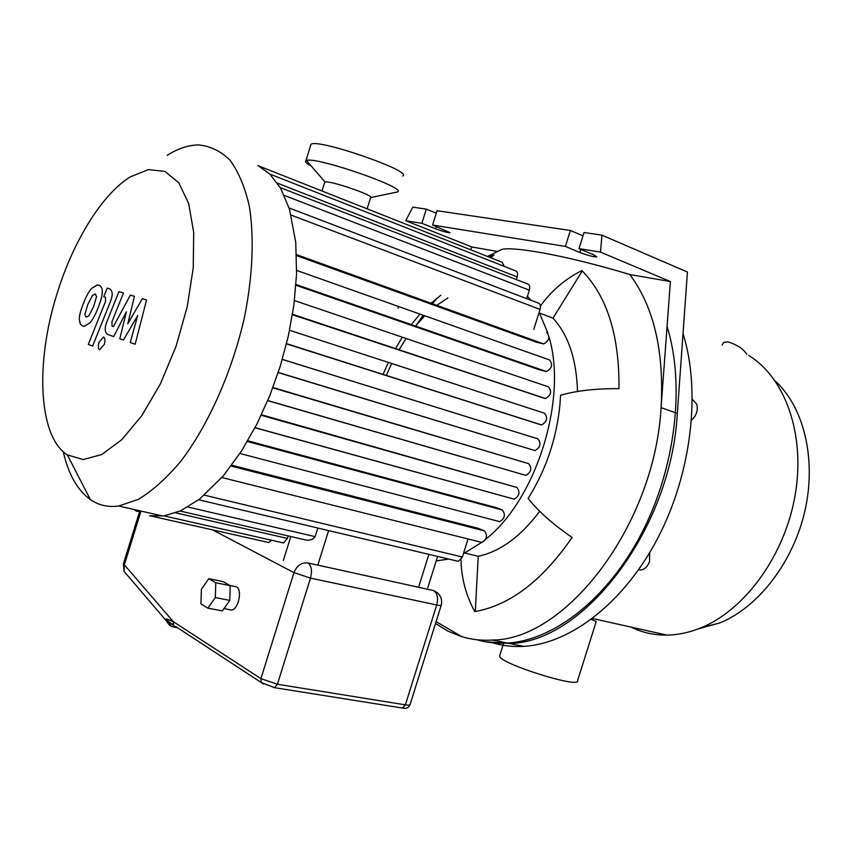 <?xml version="1.0" encoding="UTF-8"?>
<svg xmlns="http://www.w3.org/2000/svg" width="852" height="852" viewBox="0 0 852 852"><rect width="100%" height="100%" fill="white"/><g stroke="black" fill="none" stroke-linecap="round" stroke-linejoin="round"><path stroke-width="1.28" d="M691.6 419.961C696.489 415.563 698.203 410.281 696.744 404.104L692.378 399.471M638.627 569.711L640.555 569.988C644.623 569.573 647.605 566.75 649.522 561.511L649.682 552.671M476.95 639.745C486.577 642.589 496.716 643.697 507.355 643.068C553.917 640.374 607.7 598.871 641.694 533.182C675.657 467.535 685.232 384.614 667.073 326.497M746.789 354.325C743.285 348.841 737.065 344.698 728.13 341.908L723.721 342.376L722.049 345.156M499.858 655.209L499.581 656.083C499.165 663.527 581.671 689.374 577.603 680.535L596.219 621.566L591.299 619.404M698.107 628.936L719.972 622.865C758.429 607.178 793.35 562.118 804.991 510.486C816.642 458.845 803.766 406.958 775.203 380.982M630.906 627.061C642.003 632.546 653.995 635.23 666.903 635.113C678.149 634.932 689.545 632.482 701.1 627.743C745.266 609.787 785.129 554.876 795.267 494.49C805.523 434.094 784.99 377.479 748.738 355.486M492.541 642.791C502.403 645.784 512.787 646.966 523.703 646.359C570.297 643.793 623.92 602.95 657.787 538.144C691.6 473.371 701.132 391.366 683.027 333.515M447.939 297.902L436.746 305.399M424.03 316.678L415.457 326.167M405.786 339.043L398.96 349.863M391.569 363.729L386.265 375.562M540.424 306.006C551.521 290.649 565.355 278.838 581.916 270.585C607.125 296.347 619.479 335.709 618.989 388.65C595.921 388.48 576.442 390.685 560.552 395.253L559.945 404.572C556.558 438.748 545.94 470.048 528.112 498.452C538.464 511.434 553.118 524.438 572.097 537.463C542.309 580.713 509.879 605.421 474.798 611.587C466.023 595.686 461.422 578.38 460.996 559.679M539.561 313.067L552.991 318.137C568.348 334.932 576.527 359.384 577.518 391.483M582.267 270.925L552.991 318.137M464.841 553.023L478.238 556.271L475.288 611.512M539.71 511.275C520.657 536.622 500.167 551.617 478.238 556.271M493.18 255.611L489.485 257.229M437.374 297.87L432.347 303.813M422.88 316.273L418.62 322.482M416.404 325.038L422.443 316.113M431.921 303.653L435.5 299.372M489.048 257.059L493.904 254.95L490.965 257.815M487.504 256.441L501.636 249.519C511.211 246.249 562.309 254.141 629.82 274.514C653.835 306.827 664.251 351.205 661.077 407.661C654.581 525.396 565.834 639.958 492.403 640.054C481.678 640.725 471.486 639.596 461.816 636.7L448.12 631.236L435.5 623.462M497.344 251.446L471.965 247.016L405.744 220.711L412.805 207.142L426.277 209.134L436.277 213.202M470.517 249.732L471.965 247.016M629.82 274.514L670.386 281.575L661.077 407.661L677.329 413.348L687.415 272.033L601.927 235.152L600.49 252.085L578.987 248.624L593.503 254.705L596.783 256.835C593.599 256.963 587.955 255.515 579.85 252.469L565.387 246.43L570.393 230.477L582.992 235.855M601.927 235.152L584.046 232.5L578.987 248.624M565.387 246.43L432.592 225.045L437.055 210.732L570.393 230.477M432.592 225.045L450.069 232.681C447.609 232.745 442.816 231.467 435.702 228.837L421.868 223.309L426.277 209.134M670.386 281.575L600.49 252.085M421.868 223.309L405.744 220.711M485.161 641.726L509.006 643.398C582.683 643.441 671.195 530.093 677.329 413.348M282.449 542.703L283.556 542.958L287.412 538.421L288.189 535.929M267.688 542.277L268.742 542.511L271.554 540.232M303.525 539.454L306.273 540.093C310.149 540.573 313.099 539.433 315.123 536.643L317.817 528.027M137.779 511.466L139.217 510.678M135.905 509.933L136.916 511.306L133.892 509.475M283.556 542.958L164.063 515.886L180.592 510.827L199.602 499.08L223.309 475.874L241.702 450.761L257.059 423.785L269.871 395.456L280.297 366.083L288.349 335.912L293.887 305.123L296.571 273.886L295.74 242.33L289.456 209.123L280.532 188.111L269.882 174.106L257.954 165.544M436.203 560.925L448.685 559.061M463.413 553.715L481.753 542.383M485.693 539.252C536.11 499.804 567.773 399.109 549.039 337.115M547.847 333.004L539.146 312.322M531.009 300.298L527.441 296.283M440.803 295.282L430.91 303.291M419.248 314.984L411.207 324.687M402.006 337.765L395.435 348.692M388.256 362.654L383.059 374.539M546.739 332.418C550.307 336.881 549.274 340.715 543.619 343.91L536.685 342.291L296.581 255.632M296.666 270.425L549.465 359.938C553.065 364.454 552.043 368.32 546.398 371.536L539.412 369.768L295.963 285.271M294.472 300.564L548.475 386.872C552.085 391.43 551.095 395.317 545.482 398.544L292.449 314.75M289.563 330.278L544.481 413.209C548.092 417.789 547.112 421.687 541.563 424.924L286.485 343.867M282.31 359.374L537.825 438.844C541.403 443.434 540.456 447.353 534.992 450.58L278.21 372.59M272.949 387.522L528.634 463.658C532.17 468.259 531.243 472.168 525.876 475.384L267.73 400.664M261.468 414.764L516.876 487.461C520.348 492.062 519.454 495.97 514.193 499.165L255.014 427.768M247.794 440.803L496.13 507.622L502.329 510.007C505.737 514.597 504.863 518.474 499.73 521.658L498.729 521.488M231.744 465.203L478.291 528.357L484.447 530.871C487.759 535.429 486.918 539.284 481.923 542.426L480.879 542.245M533.778 329.415L540.062 309.393C540.935 305.666 540.2 303.504 537.857 302.918L289.094 207.963M516.365 279.584L517.196 276.911C518.059 273.343 517.388 271.277 515.215 270.702L269.839 174.064M526.696 298.658L529.358 290.17C530.232 286.528 529.529 284.419 527.282 283.844L280.255 187.621M504.352 266.42L502.062 262.203L258.88 166.023M397.99 307.476L398.299 308.243M468.036 538.965L462.38 557.016L458.28 561.33L457.002 561.031M149.632 515.79L164.106 515.886M63.24 451.709C68.416 474.287 77.457 490.241 90.365 499.57C98.63 505.279 108.066 507.441 118.694 506.035L138.514 499.293C152.455 490.805 166.459 478.249 180.539 461.614C208.325 425.318 232.245 371.653 244.588 316.72C252.735 275.707 254.279 237.271 249.359 206.333C244.971 187.248 238.571 171.923 230.157 160.336C220.806 151.113 210.242 145.98 198.484 144.936C188.42 145.074 177.993 148.536 167.205 155.309M56.796 294.462C35.262 362.856 38.287 436.586 67.351 454.893L83.24 459.558L101.782 454.542L121.804 439.664L141.879 415.563L160.442 383.741L175.991 346.498L187.227 306.763L193.255 267.72L193.702 232.426L188.675 203.49L178.782 182.797L164.947 171.412L148.312 169.601L130.079 176.982C101.548 194.746 72.686 242.245 56.796 294.462M142.369 298.701L127.757 323.824L134.446 296.315L130.367 295.09L113.422 326.572L112.027 326.092L111.91 321.854L123.487 292.992L118.939 291.629L107.182 321.012C104.381 327.764 104.562 332.259 107.725 334.495L113.689 336.593L126.394 311.768L119.812 338.776L123.423 340.055L137.736 315.41L130.249 342.493L135.138 344.229L146.565 299.957L142.369 298.701M84.849 314.654L86.127 317.082L88.778 315.996L93.635 306.635L96.553 296.528L95.275 294.132L92.57 295.271L87.713 304.686L84.849 314.654M89.758 322.983C92.549 320.011 95.286 315.038 97.937 308.041C100.866 301.065 102.304 295.612 102.251 291.693C102.389 288.402 101.26 286.208 98.875 285.122L97.298 284.951L91.59 288.423C88.832 291.416 86.137 296.379 83.517 303.312C80.684 310.096 79.279 315.432 79.289 319.319L80.226 323.941L82.559 326.039L84.359 326.263L89.758 322.983M92.612 346.061L110.217 302.14C113.018 295.378 112.847 290.958 109.706 288.892L107.192 288.136L103.774 296.698L105.456 297.22L105.541 301.374L88.31 344.432L92.612 346.061M103.593 336.977L98.96 342.366C97.927 346.285 98.161 348.734 99.663 349.725L104.317 344.346C105.35 340.395 105.105 337.946 103.593 336.977M170.347 623.014L167.322 620.703L170.57 623.078L170.038 623.866L173.723 625.336M441.176 605.378L410.132 704.37C410.163 705.179 408.587 705.339 405.382 704.86L277.401 684.252L260.925 678.65L173.222 621.598L173.616 625.187L167.322 620.703L166.332 618.786L170.038 623.866M127.47 575.345L124.083 571.383L124.349 564.823L173.222 621.598L166.332 618.786L166.939 621.555L170.517 625.794M212.468 529.848L293.951 572.629L260.925 678.65L261.298 682.558L175.831 626.635M140.644 512.116L124.349 564.823L123.391 563.939L124.083 571.383L166.939 621.555C168.547 624.814 170.815 626.625 173.755 626.997L174.681 626.209M208.772 578.689L223.117 581.607L230.178 585.654L229.806 600.383L222.329 610.905L207.877 608.158L200.944 603.919L201.413 589.254L208.772 578.689L215.769 582.747L215.343 597.55L207.877 608.158M230.178 585.654L215.769 582.747M229.806 600.383L215.343 597.55M229.859 585.473L236.43 586.815C242.671 589.648 238.358 609.851 231.467 610.032L229.497 609.659M324.591 182.637L325.07 181.998C329.799 180.294 373.89 195.342 370.78 197.557L397.66 191.881M311.395 166.215C306.347 163.414 304.526 161.56 305.911 160.666L306.411 160.474C315.315 156.235 405.52 187.28 397.905 191.828M310.575 145.607L310.98 144.339C317.295 138.088 414.147 171.678 402.613 175.981M580.819 249.391L579.85 252.469M436.416 226.568L435.702 228.837M290.798 536.526L283.354 560.446M428.875 554.364L418.566 587.262M317.828 565.132L328.606 530.583M175.714 512.851L287.412 538.421M315.123 536.643L187.909 507.025M296.549 254.737L543.15 343.846M292.513 314.399L544.833 398.448M296.006 284.664L545.844 371.461M286.506 343.771L540.839 424.807M282.3 359.427L537.825 438.844M231.084 466.087L484.447 530.871M261.223 415.275L516.876 487.461M247.389 441.496L502.329 510.007M272.842 387.83L528.634 463.658M291.139 215.109L540.062 309.393M277.411 183.148L517.196 276.911M284.291 195.417L529.358 290.17M204.384 495.161L462.38 557.016M433.572 590.564C437.385 593.152 438.429 597.966 436.703 604.973C439.856 605.634 441.379 605.676 441.251 605.122C442.401 600.213 441.08 596.07 437.3 592.694L433.572 590.564L307.913 562.948C301.491 562.299 296.837 565.526 293.951 572.629L310.49 578.103L436.703 604.973L405.382 704.86L402.517 708.044L401.569 707.895M173.425 626.944L177.376 627.647M169.804 622.791L170.293 623.355M307.913 562.948C311.502 565.6 312.365 570.648 310.49 578.103L277.401 684.252L274.557 687.671L273.652 687.532M410.025 704.742C408.619 707.81 406.116 708.917 402.517 708.044L274.557 687.671L261.298 682.558L263.321 684.018M139.494 511.85L123.476 563.651M638.766 569.53L640.555 569.988M499.581 656.083L503.628 643.228M719.972 622.865L701.1 627.743M666.903 635.113L592.523 618.488M523.703 646.359L507.355 643.068M461.816 636.7L436.086 621.598M492.403 640.054L509.006 643.398M437.608 556.431L427.779 587.795M268.742 542.511L150.996 516.003M306.273 540.093L180.113 511.051M543.619 343.91L296.549 254.62M545.482 398.544L292.534 314.271M546.398 371.536L296.017 284.536M541.563 424.924L286.538 343.644M278.253 372.462L534.992 450.58M221.893 477.546L481.923 542.426M255.067 427.661L514.193 499.165M239.934 453.477L499.73 521.658M267.784 400.546L525.876 475.384M458.28 561.33L198.686 499.783M162.924 516.046L118.694 506.035M67.351 454.893L90.365 499.57M95.839 294.441L94.615 294.057M231.467 610.032L223.97 608.605M367.137 208.836L370.599 197.707M322.003 190.986L324.761 182.104M325.07 181.998L306.411 160.474M305.911 160.666L310.98 144.339"/></g></svg>
